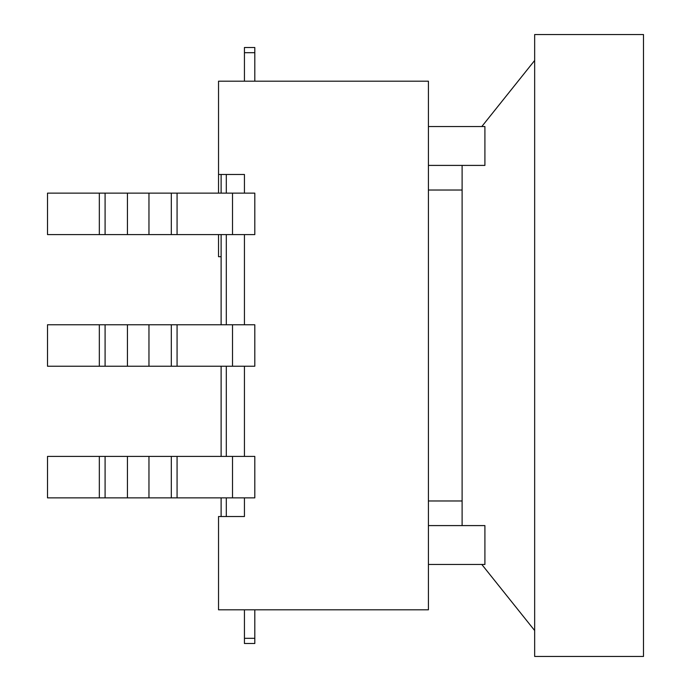<?xml version="1.0" encoding="UTF-8"?>
<svg xmlns="http://www.w3.org/2000/svg" width="691" height="691" viewBox="0 0 691 691"><rect width="100%" height="100%" fill="white"/><g stroke="black" fill="none" stroke-linecap="round" stroke-linejoin="round"><path stroke-width="1.04" d="M244.441 366.23L254.806 366.23L254.806 324.77L244.441 324.77L244.441 234.595L254.806 234.595L254.806 193.135L244.441 193.135L244.441 174.477L218.529 174.477L218.529 193.135L218.529 81.192L218.529 174.477L244.441 174.477L244.441 193.135L254.806 193.135L254.806 234.595L254.806 193.135L254.806 234.595L232.522 234.595L254.806 234.595L244.441 234.595L244.441 324.77L254.806 324.77L254.806 366.23L254.806 324.77L254.806 366.23L232.522 366.23L254.806 366.23L244.441 366.23L244.441 456.406L254.806 456.406L254.806 497.865L244.441 497.865L244.441 516.523L218.529 516.523L218.529 609.808L428.42 609.808L218.529 609.808L218.529 516.523L244.441 516.523L244.441 497.865L254.806 497.865L254.806 456.406L47.506 456.406L47.506 497.865L47.506 456.406L254.806 456.406L254.806 497.865L47.506 497.865L99.331 497.865L99.331 456.406L99.331 497.865L105.092 497.865L105.092 456.406L105.092 497.865L127.438 497.865L127.438 456.406L127.438 497.865L148.962 497.865L148.962 456.406L148.962 497.865L171.308 497.865L171.308 456.406L171.308 497.865L177.069 497.865L177.069 456.406L177.069 497.865L232.522 497.865L232.522 456.406L232.522 497.865L254.806 497.865L254.806 456.406L244.441 456.406L244.441 366.23M428.42 81.192L428.42 609.808L428.42 81.192L218.529 81.192L428.42 81.192M221.12 516.523L221.12 497.865L221.12 516.523M221.12 456.406L221.12 366.23L221.12 456.406M221.12 324.77L221.12 234.595L221.12 324.77M221.12 193.135L221.12 174.477L221.12 193.135M254.806 52.689L254.806 47.506L244.441 47.506L244.441 81.192L244.441 47.506L254.806 47.506L254.806 52.689L244.441 52.689L254.806 52.689L254.806 81.192L254.806 52.689M244.441 638.311L244.441 643.494L254.806 643.494L254.806 609.808L254.806 643.494L244.441 643.494L244.441 638.311L254.806 638.311L244.441 638.311L244.441 609.808L244.441 638.311M218.529 234.595L218.529 256.698L221.12 256.698L218.529 256.698L218.529 234.595M47.506 324.77L47.506 366.23L232.522 366.23L47.506 366.23L47.506 324.77L254.806 324.77L232.522 324.77L232.522 366.23L232.522 324.77L177.069 324.77L177.069 366.23L177.069 324.77L171.308 324.77L171.308 366.23L171.308 324.77L148.962 324.77L148.962 366.23L148.962 324.77L127.438 324.77L127.438 366.23L127.438 324.77L105.092 324.77L105.092 366.23L105.092 324.77L99.331 324.77L99.331 366.23L99.331 324.77L47.506 324.77M177.069 234.595L232.522 234.595L171.308 234.595L177.069 234.595L177.069 193.135L254.806 193.135L232.522 193.135L232.522 234.595L232.522 193.135L177.069 193.135L177.069 234.595M148.962 234.595L171.308 234.595L127.438 234.595L148.962 234.595L148.962 193.135L177.069 193.135L171.308 193.135L171.308 234.595L171.308 193.135L148.962 193.135L148.962 234.595M105.092 234.595L127.438 234.595L99.331 234.595L105.092 234.595L105.092 193.135L148.962 193.135L127.438 193.135L127.438 234.595L127.438 193.135L105.092 193.135L105.092 234.595M47.506 234.595L99.331 234.595L47.506 234.595L47.506 193.135L105.092 193.135L99.331 193.135L99.331 234.595L99.331 193.135L47.506 193.135L47.506 234.595M481.8 126.539L428.42 126.539L484.909 126.539L484.909 165.408L428.42 165.408L484.909 165.408L484.909 126.539L428.42 126.539L481.8 126.539L534.661 60.462L481.8 126.539M534.661 630.538L481.8 564.461L428.42 564.461L484.909 564.461L484.909 525.592L428.42 525.592L484.909 525.592L484.909 564.461L428.42 564.461L481.8 564.461L534.661 630.538M462.106 165.408L462.106 525.592L462.106 165.408M534.661 656.45L643.494 656.45L643.494 34.55L643.494 656.45L534.661 656.45L534.661 34.55L643.494 34.55L534.661 34.55L534.661 656.45M462.106 500.975L428.42 500.975L462.106 500.975M462.106 190.025L428.42 190.025L462.106 190.025M226.303 516.523L226.303 497.865L226.303 516.523M226.303 456.406L226.303 366.23L226.303 456.406M226.303 324.77L226.303 234.595L226.303 324.77M226.303 193.135L226.303 174.477L226.303 193.135"/></g></svg>
